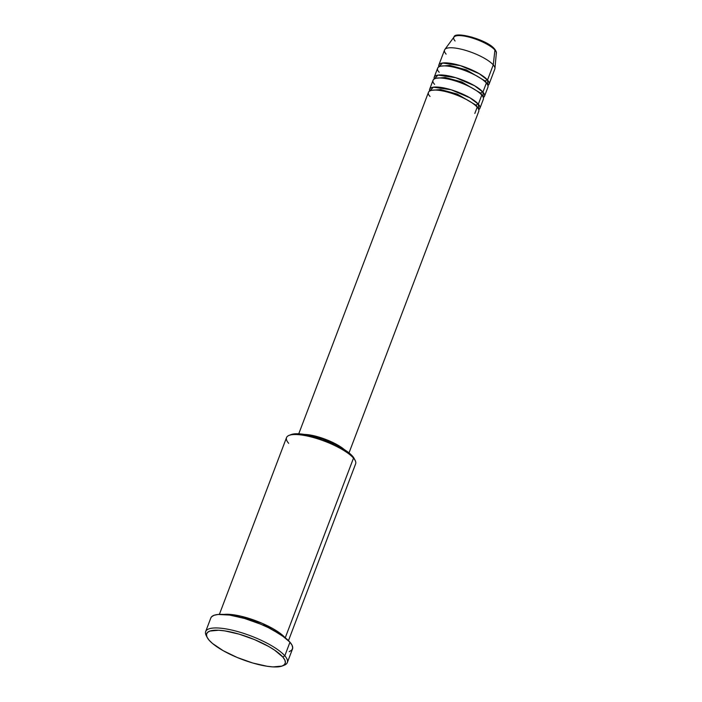 <?xml version="1.0" encoding="UTF-8"?>
<svg xmlns="http://www.w3.org/2000/svg" width="702" height="702" viewBox="0 0 702 702"><rect width="100%" height="100%" fill="white"/><g stroke="black" fill="none" stroke-linecap="round" stroke-linejoin="round"><path stroke-width="1.05" d="M455.08 40.988A22.71 6.221 20.8 0 1 454.747 36.399A22.71 6.221 20.8 0 1 474.508 38.742A22.71 6.221 20.8 0 1 494.919 50.079L493.26 64.9L494.919 50.079A22.71 6.221 -159.2 0 0 472.999 38.25A22.71 6.221 -159.2 0 0 453.992 37.048C454.422 30.818 487.363 39.637 494.612 49.043C496.051 50.956 496.621 52.317 496.332 53.133A22.71 6.221 -159.2 0 0 494.919 50.079A1.676 1.439 -40.9 0 0 494.62 49.043A1.676 1.439 139.1 0 1 494.919 50.079A22.71 6.221 20.8 0 1 496.086 53.896M349.008 452.895L478.746 111.355A26.878 7.362 -159.2 0 0 477.193 107.187C475.491 104.344 462.118 95.463 444.541 91.339C427.22 87.504 426.439 93.155 430.045 96.428M431.44 90.347L440.61 89.558L457.169 94.042L476.298 105.344L457.169 94.042L440.61 89.558L431.44 90.347M479.896 108.336L483.336 99.272A26.878 7.362 -159.2 0 0 481.783 95.103L478.343 104.168A26.878 7.362 20.8 0 0 451.447 89.865A26.878 7.362 20.8 0 0 429.642 89.242A26.878 7.362 20.8 0 0 429.677 90.988L433.38 87.18L451.114 89.768L469.998 97.832L478.343 104.168A1.676 1.439 -40.9 0 0 476.298 105.344A1.676 1.439 139.1 0 1 478.343 104.168A26.878 7.362 20.8 0 1 479.896 108.336A26.878 7.362 20.8 0 1 478.711 109.609L478.343 104.168L481.783 95.103C480.08 92.26 466.707 83.38 449.131 79.256C431.809 75.421 431.028 81.072 434.635 84.345M436.039 78.264L445.2 77.474L461.758 81.959L480.888 93.261L461.758 81.959L445.2 77.474L436.039 78.264M484.485 96.253L487.925 87.188A26.878 7.362 -159.2 0 0 486.372 83.02L482.932 92.085A26.878 7.362 20.8 0 0 456.037 77.782A26.878 7.362 20.8 0 0 434.231 77.159A26.878 7.362 20.8 0 0 434.266 78.905L437.969 75.096L455.703 77.685L474.587 85.749L482.932 92.085A1.676 1.439 -40.9 0 0 480.888 93.261A1.676 1.439 139.1 0 1 482.932 92.085A26.878 7.362 20.8 0 1 484.485 96.253A26.878 7.362 20.8 0 1 483.301 97.525L482.932 92.085L486.372 83.02C484.67 80.177 471.296 71.297 453.72 67.173C436.398 63.338 435.617 68.989 439.224 72.262M440.628 66.181L449.789 65.391L466.347 69.875L485.477 81.178L466.347 69.875L449.789 65.391L440.628 66.181M489.075 84.17L494.813 69.059A26.878 7.362 -159.2 0 0 493.26 64.9L487.521 80.002A26.878 7.362 20.8 0 0 460.626 65.698A26.878 7.362 20.8 0 0 438.82 65.075A26.878 7.362 20.8 0 0 438.855 66.822L442.558 63.013L460.293 65.602L479.176 73.666L487.521 80.002A1.676 1.439 -40.9 0 0 485.477 81.178A1.676 1.439 139.1 0 1 487.521 80.002A26.878 7.362 20.8 0 1 489.075 84.17A26.878 7.362 20.8 0 1 487.89 85.442L487.521 80.002L493.26 64.9A26.878 7.362 20.8 0 1 494.936 68.506L496.332 53.133M288.478 640.636L355.633 463.838A36.96 10.126 -159.2 0 0 353.501 458.108A36.96 10.126 20.8 0 1 355.23 460.6L354.247 458.634A35.276 9.661 -159.2 0 0 352.606 456.265L353.501 458.108L285.24 637.811L353.501 458.108A36.96 10.126 -159.2 0 0 316.514 438.443A36.96 10.126 -159.2 0 0 286.53 437.583L219.375 614.382M282.397 665.935L284.424 665.119A43.682 11.969 -159.2 0 0 284.81 655.808L282.766 656.975A41.997 11.504 20.8 0 1 282.397 665.935A41.997 11.504 20.8 0 1 245.428 660.643A41.997 11.504 20.8 0 1 209.082 640.171L212.557 643.523L223.175 650.675L237.25 657.502L252.65 662.978L267.023 666.251L273.122 666.9L282.002 666.084L284.433 664.645L285.389 662.6L284.819 660.012L282.766 656.975L274.526 650.078L268.673 646.472L254.598 639.645L239.198 634.169L224.824 630.896L218.726 630.247L209.845 631.063L207.415 632.502L206.458 634.547L207.029 637.135L209.082 640.171A41.997 11.504 20.8 0 1 207.125 637.337A41.997 11.504 20.8 0 1 235.152 633.055A41.997 11.504 20.8 0 1 282.766 656.975L284.81 655.808A43.682 11.969 20.8 0 1 287.329 662.574A43.682 11.969 20.8 0 1 283.318 665.487M223.824 614.434L240.83 616.172L262.408 623.429L285.109 637.714A36.96 10.126 20.8 0 0 256.405 620.98A36.96 10.126 20.8 0 0 223.824 614.434M474.824 113.443L477.193 107.187A26.878 7.362 -159.2 0 0 450.298 92.883A26.878 7.362 -159.2 0 0 428.492 92.26L298.754 433.801M287.329 662.574L292.497 648.981A43.682 11.969 -159.2 0 0 289.97 642.207L284.81 655.808L289.97 642.207A43.682 11.969 -159.2 0 0 246.262 618.971A43.682 11.969 -159.2 0 0 210.828 617.962L205.668 631.554A43.682 11.969 20.8 0 1 241.093 632.563A43.682 11.969 20.8 0 1 284.81 655.808A43.682 11.969 -159.2 0 0 235.293 630.923A43.682 11.969 -159.2 0 0 206.142 635.38L207.125 637.337M484.003 89.277L486.372 83.02A26.878 7.362 -159.2 0 0 459.477 68.717A26.878 7.362 -159.2 0 0 437.671 68.094L434.231 77.159M446.112 54.142A26.878 7.362 20.8 0 1 444.831 49.473A26.878 7.362 20.8 0 1 467.321 50.895A26.878 7.362 20.8 0 1 493.26 64.9A26.878 7.362 -159.2 0 0 466.365 50.597A26.878 7.362 -159.2 0 0 444.559 49.974L438.82 65.075M493.918 48.631L492.172 46.955M489.785 45.174L483.467 41.593L475.921 38.443M472.042 37.18L464.829 35.539M461.767 35.214L457.309 35.627M206.721 636.398A43.682 11.969 20.8 0 1 205.668 631.554M210.811 618.006L211.609 616.751L214.136 615.259L218.111 614.469L229.721 615.084L244.665 618.497L260.679 624.183L268.322 627.623L281.414 635.038L289.97 642.207L292.111 645.357L292.699 648.051L291.707 650.184L289.18 651.675M290.997 434.626L294.559 433.854L303.94 434.345L322.49 439.206L335.117 444.48L345.691 450.465L352.606 456.265L354.334 458.81M310.144 435.573L323.403 439.048L332.415 442.804L339.145 446.542A25.202 6.906 -159.2 0 0 310.345 435.6M344.41 449.631L337.364 444.84L323.438 438.566L313.724 435.714L304.361 434.415A26.878 7.362 20.8 0 1 344.41 449.631M479.413 101.36L481.783 95.103A26.878 7.362 -159.2 0 0 454.887 80.8A26.878 7.362 -159.2 0 0 433.081 80.177L429.642 89.242M288.671 443.313A36.96 10.126 20.8 0 1 288.987 435.433A36.96 10.126 20.8 0 1 321.516 440.093A36.96 10.126 20.8 0 1 353.501 458.108L352.606 456.265A35.276 9.661 -159.2 0 0 322.069 439.066A35.276 9.661 -159.2 0 0 291.023 434.617A35.276 9.661 -159.2 0 0 290.11 435.065M486.995 83.792L485.477 81.178L486.995 83.792M485.389 81.985A1.676 1.439 139.1 0 1 485.477 81.178M482.406 95.876L480.888 93.261L482.406 95.876M480.8 94.068A1.676 1.439 139.1 0 1 480.888 93.261M477.816 107.959L476.298 105.344L477.816 107.959M476.21 106.151A1.676 1.439 139.1 0 1 476.298 105.344M444.831 49.473L453.992 37.048M288.987 435.433L291.023 434.617"/></g></svg>
